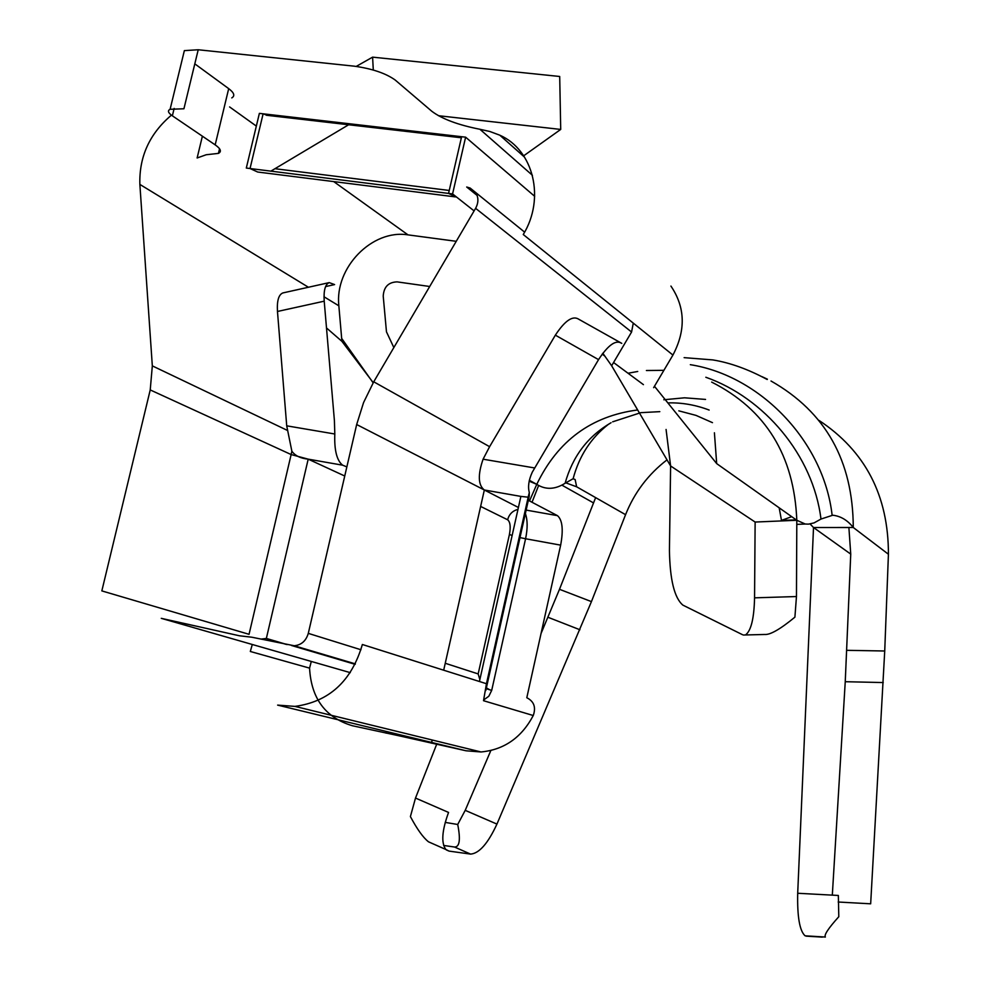 <?xml version="1.0" encoding="UTF-8"?>
<svg xmlns="http://www.w3.org/2000/svg" width="988" height="988" viewBox="0 0 988 988"><rect width="100%" height="100%" fill="white"/><g stroke="black" fill="none" stroke-linecap="round" stroke-linejoin="round"><path stroke-width="1.48" d="M262.746 172.665L257.683 172.023L250.038 168.528L263.117 113.805L267.439 115.374M474.104 210.913L452.578 193.92L246.308 168.059L259.375 113.373L465.62 137.171L534.669 196.303M398.781 734.479L398.51 735.69L466.027 750.781L481.045 751.967C504.176 749.744 521.578 737.591 533.261 715.522C536.151 707.309 534.002 701.381 526.802 697.726L560.653 545.141L525.579 538.756L491.703 690.39L486.207 688.685M356.236 66.406L372.6 57.143L373.291 70.025M348.641 124.76L270.873 171.146M456.246 241.307L408.007 234.872C372.019 229.068 334.549 267.748 338.847 305.811L341.799 339.872M194.809 63.85L228.697 88.636C234.181 92.773 235.206 95.861 231.772 97.911M183.348 54.76L184.361 50.623L198.218 49.758L354.161 66.159C372.106 68.654 385.789 73.285 395.225 80.053L431.842 111.298C441.969 118.931 458 124.933 479.933 129.28L489.789 131.478L499.817 135.195L524.591 157.203M745.878 634.642C751.201 630.295 754.091 618.031 754.56 597.839L755.128 522.047L796.81 520.281L805.257 524.023L808.493 524.134L814.063 522.899L820.979 519.058L832.773 515.217C840.689 516.119 847.531 520.207 853.274 527.493L888.422 554.243L884.729 650.993L870.663 903.81L838.195 902.019M705.827 377.255C764.045 397.756 813.099 455.196 820.979 519.058M745.1 634.975L764.712 634.469C770.171 634.988 780.236 629.22 794.908 617.154L796.464 596.542L796.81 520.281C794.179 455.554 765.799 409.501 711.669 382.097M780.656 520.96L781.483 520.392L779.174 507.807M796.266 519.898L781.483 520.392L791.697 516.662M529.16 481.168L536.768 484.342C545.574 489.962 555.021 489.591 565.111 483.256L573.126 478.723L575.152 479.551L576.634 486.8L625.565 514.674L591.442 601.618L559.492 589.305L541.054 633.481M565.828 482.848L576.634 486.8M690.328 364.683C759.97 375.601 823.646 441.056 832.118 515.168M761.822 376.589L767.38 379.17M771.01 381.01C825.585 411.971 853.002 460.803 853.274 527.493L813.519 527.518L850.742 554.107L848.89 527.493M810.074 523.961L813.519 527.518L797.699 893.263L838.343 895.461L838.8 916.716C828.364 928.3 823.881 935.08 825.375 937.044L805.096 935.821C799.663 930.98 797.193 916.802 797.699 893.263M712.471 422.654L695.984 415.38L678.818 410.847M611.029 422.741C587.909 436.214 572.595 456.394 565.111 483.256M529.506 500.941L536.768 484.342C557.751 440.796 591.38 415.997 637.655 409.971M709.149 410.057C695.614 404.907 681.918 402.524 668.086 402.894M608.596 424.185C590.935 437.882 579.116 456.061 573.126 478.723M559.492 589.305L595.628 497.619M819.015 420.419C865.352 451.084 888.484 495.692 888.422 554.243M633.283 323.125L631.579 332.017L611.646 365.758L670.605 465.966L669.432 550.501C669.95 579.87 674.446 598.073 682.906 605.138L742.568 634.728M341.922 341.342L373.229 382.677M429.706 286.495L397.127 281.876C388.445 282.16 383.801 286.903 383.221 296.104L386.469 331.832L393.841 347.566M653.636 387.666L672.927 355.062C685.956 330.301 685.289 307.305 670.926 286.075M654.55 386.37L716.683 463.594L714.41 432.781M341.737 338.501L373.143 382.825M666.073 429.459L670.605 465.966L755.128 522.047M611.646 365.758L602.828 353.247M171.43 115.151C149.571 133.676 139.049 156.771 139.864 184.41L152.325 365.881L150.225 389.927L101.838 590.898L249.05 634.308L291.139 454.554L150.225 389.927M326.497 327.942L341.836 341.268M277.467 311.467C276.85 300.834 278.641 294.659 282.84 292.942L329.226 282.617C325.213 284.297 323.533 290.484 324.212 301.179L334.413 420.678L334.809 434.004L286.718 425.828L277.467 311.467L324.212 301.179M287.15 644.584L266.352 638.433L308.194 459.148C300.5 458.395 295.054 455.727 291.855 451.158L286.718 425.828M219.546 148.768L218.434 153.387L206.208 154.746L197.131 157.981L202.379 136.196M218.434 153.387C221.818 151.596 220.732 148.756 215.174 144.865L228.697 88.636M631.579 332.017L475.611 208.332C478.587 202.787 478.637 197.575 475.771 192.709L470.152 188.053L466.694 187.016L477.105 195.414M198.218 49.758L183.929 108.766L170.109 109.285C167.355 110.681 168.108 112.854 172.369 115.818L215.174 144.865M672.927 355.062L523.257 234.527C545.438 198.502 533.644 150.09 499.817 135.195M325.583 286.582L334.599 284.581L329.226 282.617M346.862 466.892L342.601 465.175C336.785 460.494 334.203 450.108 334.809 434.004M475.611 208.332L373.736 381.8L363.572 402.561L356.668 424.531L308.293 633.37C306.021 640.953 301.328 645.065 294.202 645.744L251.779 637.211L239.429 635.778L161.266 618.34L350.271 672.643M534.594 467.954L483.083 459.198L489.603 446.687L555.355 335.154C564.975 320.544 572.805 315.258 578.845 319.297L621.773 343.367C615.969 339.452 608.225 344.874 598.543 359.632L532.285 472.165C528.716 479.97 527.728 486.763 529.321 492.543L529.173 496.544M483.083 459.198C477.698 474.858 478.118 485.133 484.342 489.999L443.686 670.197M311.294 661.441L309.565 668.123C311.22 698.516 325.509 717.72 352.42 725.748L398.51 735.69M466.027 750.781L277.628 705.111L294.943 706.395C329.165 701.739 351.629 681.103 362.361 644.497L486.454 683.721L528.432 496.05L529.062 497.063L485.787 690.526M533.261 715.522L483.515 700.702L486.454 683.721M266.352 638.433L260.956 639.125M252.298 644.485L250.31 651.475L309.565 668.123M528.185 497.186L520.886 496.408L479.427 681.498M489.64 689.748L486.38 687.883M479.847 679.608L478.167 673.915L445.242 663.269M618.525 341.799L621.773 343.367M456.752 197.217L448.564 193.413L461.618 136.702M452.578 193.92L465.62 137.171M372.6 57.143L559.702 76.484L560.715 129.428L523.319 156.067M438.425 115.707L560.715 129.428M344.75 476.018L308.194 459.148L291.139 454.554L291.855 451.158M528.333 500.323L557.467 515.65C562.431 519.96 563.493 529.79 560.653 545.141M850.742 554.107L845.246 681.708L832.316 895.14M433.361 843.962L428.496 841.813C423.086 837.54 417.06 829.117 410.403 816.57L415.503 798.057L448.552 812.432C441.92 830.649 441.031 843.011 445.884 849.507L449.046 851.1L470.584 854.101C479.217 853.447 487.998 843.431 496.939 824.091L591.442 601.618M822.337 937.118L806.134 936.142M490.851 750.534L465.212 810.345L457.716 824.486C460.692 839.578 459.63 847.099 454.517 847.025L443.649 845.444M667.011 459.852C648.202 474.326 634.395 492.592 625.565 514.674M415.503 798.057L436.671 744.31M532.026 502.262L538.633 485.479M386.419 731.478L386.036 733.158M431.472 743.174L432.188 740.012M491.703 690.39L488.838 696.219L483.737 699.936M445.218 822.399L457.716 824.486M408.007 234.872L333.722 181.594M256.337 126.094L229.599 106.926M532.421 175.296L479.933 129.28M561.851 485.12L593.455 502.88M536.768 484.342L529.346 480.279M338.847 305.811L324.015 296.771M308.417 287.249L139.864 184.41M287.224 430.323L152.325 365.881M172.369 115.818L174.16 108.421M796.81 520.281L716.695 463.619M754.56 597.839L796.464 596.542M342.577 465.175L308.194 459.148M520.886 496.408L484.342 489.999L356.668 424.531M489.603 446.687L373.736 381.8M480.637 506.436L507.622 519.774C510.24 521.899 510.845 526.802 509.425 534.459L478.167 673.915M529.321 492.543L528.432 496.05M509.425 534.459L512.13 535.484M519.997 537.596L525.579 538.756C527.728 528.37 527.654 519.96 525.369 513.55M360.978 649.758L308.293 633.37M275.664 168.8L449.244 190.462M507.622 519.774C509.166 514.192 512.611 510.747 517.971 509.413M484.342 489.999L518.404 507.474M846.827 650.326L884.729 650.993M845.246 681.708L883.235 682.56M579.919 629.764L548.007 617.278M496.939 824.091L465.212 810.345M470.584 854.101L454.517 847.025M449.046 851.1L446.304 849.89M557.467 515.65L526.147 510.092M555.355 335.154L598.543 359.632M355.137 664.331L291.485 645.485M461.371 137.777L266.241 115.238M628.035 373.242L637.729 371.476M646.399 370.512L663.899 370.327M796.797 524.381L805.257 524.023M573.065 478.76L575.152 479.551M767.194 379.503C748.274 369.277 730.132 362.744 712.743 359.904L684.128 357.644M831.921 515.242L832.773 515.217M612.634 421.827L640.792 412.663L659.811 411.65M705.543 399.424L684.548 397.806L663.837 399.757M602.186 354.112L604.779 356.026M613.56 362.522L643.423 384.641M294.943 706.395L481.045 751.967M286.088 644.361L265.982 638.409M455.233 196.884L257.683 172.023M825.375 937.044L805.096 935.821M428.496 841.813L445.884 849.507M764.712 634.469L743.371 635.025M184.361 50.623L170.109 109.285M470.152 188.053L524.616 232.131M294.202 645.744L355.371 663.887"/></g></svg>
